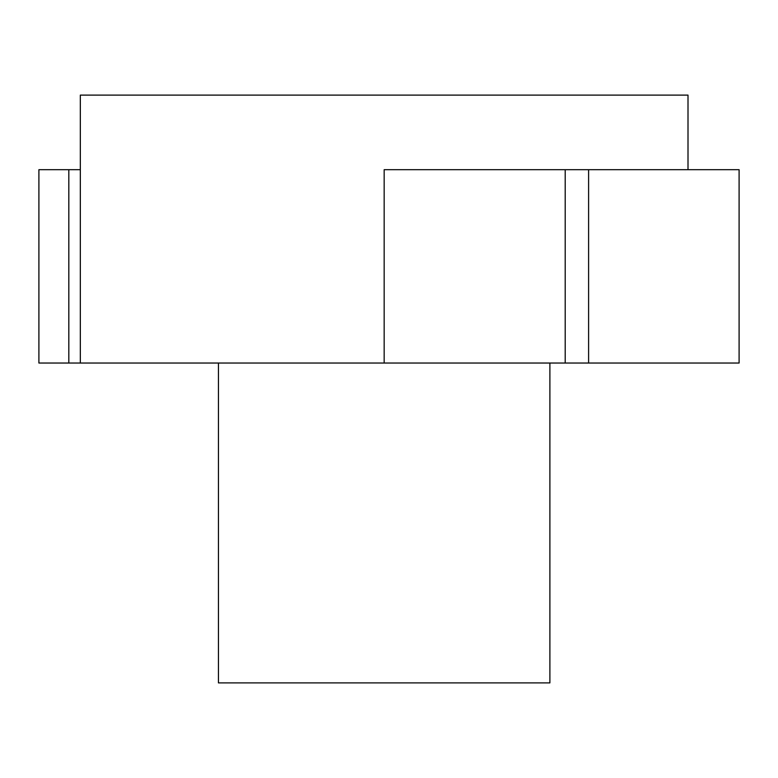 <?xml version="1.0" encoding="UTF-8"?>
<svg xmlns="http://www.w3.org/2000/svg" width="778" height="778" viewBox="0 0 778 778"><rect width="100%" height="100%" fill="white"/><g stroke="black" fill="none" stroke-linecap="round" stroke-linejoin="round"><path stroke-width="1.17" d="M739.1 169.692L384.167 169.692L384.167 363.034L739.1 363.034L739.1 169.692M688.005 169.692L688.005 95.111L80.328 95.111L80.328 169.692L38.9 169.692L38.9 363.034L384.167 363.034M218.443 363.034L218.443 682.89L549.89 682.89L549.89 363.034M80.328 169.692L80.328 363.034L80.328 169.692M588.606 169.692L588.606 363.034M565.207 169.692L565.207 363.034M68.824 169.692L68.824 363.034"/></g></svg>
